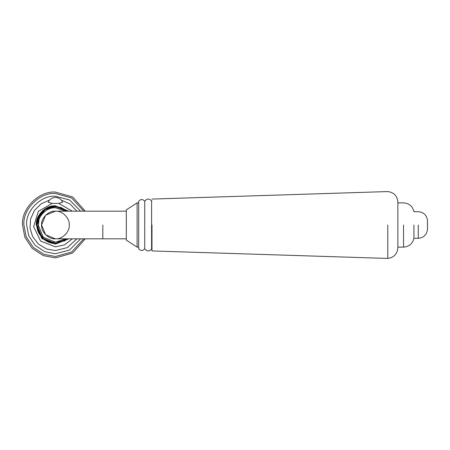 <?xml version="1.0" encoding="UTF-8"?>
<svg xmlns="http://www.w3.org/2000/svg" width="450" height="450" viewBox="0 0 450 450"><rect width="100%" height="100%" fill="white"/><g stroke="black" fill="none" stroke-linecap="round" stroke-linejoin="round"><path stroke-width="0.67" d="M58.708 203.406L52.127 203.406L48.178 202.236L49.399 200.154C50.715 198.641 52.723 197.708 55.417 197.347C58.112 197.708 60.12 198.641 61.436 200.154L62.657 202.236L58.708 203.406L72.332 211.174M69.244 225C69.862 231.84 62.258 239.445 55.417 238.826C48.578 239.445 40.973 231.84 41.591 225C40.973 218.16 48.578 210.555 55.417 211.174C62.258 210.555 69.862 218.16 69.244 225M126.309 238.826L55.417 238.826L45.641 234.776L41.591 225L45.641 215.224L55.417 211.174L126.309 211.174M85.292 238.826L72.624 253.063L55.417 257.918L43.301 255.606L32.141 248.276L24.812 237.116L22.5 225C21.026 208.716 39.133 190.609 55.417 192.083L72.624 196.937L85.292 211.174M413.927 225L413.927 238.297C412.582 243.737 409.118 246.679 403.537 247.123L397.868 247.123L397.868 247.911C397.26 254.064 393.896 257.574 387.771 258.435L151.982 250.937M151.982 199.063L387.771 191.565C393.936 192.386 397.299 195.896 397.868 202.089L397.868 202.877L403.537 202.877C409.146 203.293 412.611 206.235 413.927 211.703C412.611 206.235 409.146 203.293 403.537 202.877M413.927 211.703L418.281 211.703C423.877 212.248 426.949 215.325 427.5 220.916L427.5 229.084C426.915 234.641 423.844 237.713 418.281 238.297L413.927 238.297M138.684 202.877L137.104 202.877L126.309 209.857L126.309 240.143L137.104 247.123L137.104 202.877L137.104 225M138.684 225L138.684 248.698C140.704 251.078 142.723 251.078 144.743 248.698L144.743 201.302C142.723 198.922 140.704 198.922 138.684 201.302L138.684 225M144.743 201.302C146.846 198.467 149.13 198.315 151.594 200.841L151.594 249.159C149.13 251.685 146.846 251.533 144.743 248.698M151.594 249.159L151.982 249.272M151.982 225L151.982 250.937L151.982 225M387.771 225L387.771 258.435M397.868 202.089L397.868 247.911M427.5 225L427.5 229.084M80.629 238.826L69.598 250.014L55.417 253.755L44.831 251.736L35.089 245.329L28.682 235.586L26.662 225C25.38 210.774 41.192 194.963 55.417 196.245L69.598 199.986L80.629 211.174M61.436 200.154L69.969 203.979L76.922 211.174M76.922 238.826L67.331 247.618L55.417 250.566L46.637 249.007L38.447 244.119L32.619 236.565L30.032 228.032L30.538 219.127L34.425 210.414L41.231 203.732L49.399 200.154M68.698 238.826L55.417 244.17L41.861 238.556L36.248 225C35.387 215.516 45.934 204.969 55.417 205.83L68.698 211.174M72.332 238.826L64.468 244.884L55.417 246.847L40.568 241.02L33.637 226.648L38.323 211.399L52.127 203.406M37.012 225L42.401 238.016L55.417 243.405L67.567 238.826L64.592 240.958L50.012 242.595L43.251 238.815L38.649 232.588L37.012 225L38.649 217.412L45.444 209.531L55.417 206.595C46.311 205.774 36.191 215.893 37.012 225C36.174 215.888 46.305 205.757 55.417 206.584L67.59 211.174L60.907 207.416L53.291 206.702L45.292 209.616L39.448 215.82L37.811 230.411L44.477 239.816L55.417 243.416C46.305 244.243 36.174 234.112 37.001 225M67.567 211.174L55.417 206.595L67.567 211.174M65.683 238.826L55.417 242.218L43.245 237.172L38.199 225C37.429 216.484 46.901 207.011 55.417 207.782L65.683 211.174M67.59 238.826L55.417 243.416L67.59 238.826M67.742 211.174L55.417 206.477C46.254 205.65 36.068 215.837 36.894 225L42.322 238.095L55.417 243.523L67.742 238.826M102.819 225L102.819 238.826L102.819 225M83.734 238.826L71.606 252.034L55.417 256.511L43.819 254.301L33.137 247.281L26.117 236.599L23.906 225C22.494 209.407 39.825 192.077 55.417 193.489L71.606 197.966L83.734 211.174M403.537 225L403.537 247.123M418.281 225L418.281 238.297M137.104 202.877L126.309 209.857M138.684 247.123L137.104 247.123M151.594 200.841L151.982 200.728"/></g></svg>

